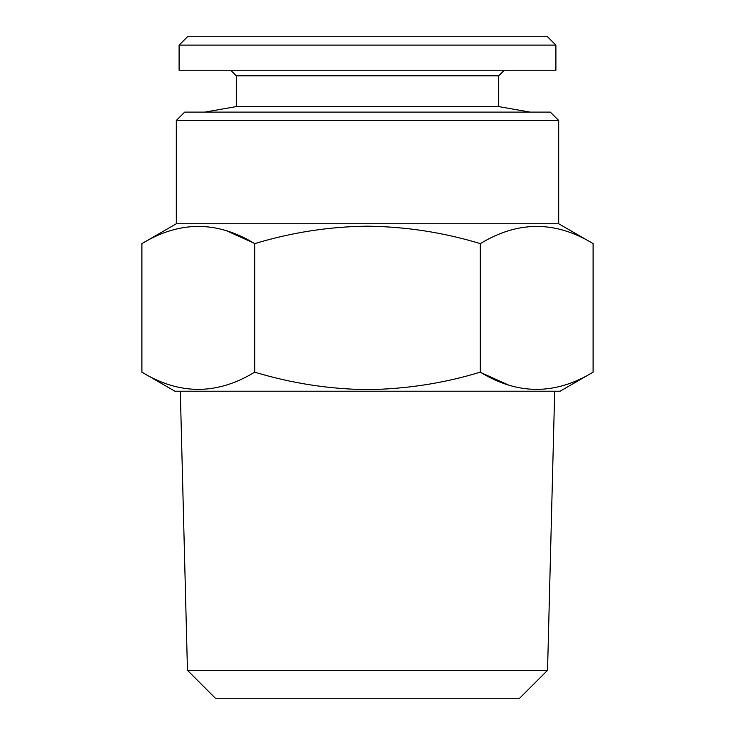 <?xml version="1.0" encoding="UTF-8"?>
<svg xmlns="http://www.w3.org/2000/svg" width="735" height="735" viewBox="0 0 735 735"><rect width="100%" height="100%" fill="white"/><g stroke="black" fill="none" stroke-linecap="round" stroke-linejoin="round"><path stroke-width="1.1" d="M230.735 70.248L236.321 75.824L498.679 75.824L498.679 106.575L236.321 106.575L204.918 112.115M555.899 45.12L179.101 45.12L179.101 70.248L555.899 70.248L555.899 45.12L547.529 36.75L187.471 36.75L179.101 45.12M187.462 670.338L215.373 698.25L519.627 698.25L547.538 670.338L187.462 670.338L180.305 391.222M593.108 372.158L560.088 391.222L174.912 391.222L141.892 372.158C179.404 395.09 217 395.09 254.696 372.158C291.694 383.358 329.298 389.173 367.5 389.614C406.17 389.1 443.775 383.284 480.304 372.158C517.808 395.09 555.412 395.09 593.108 372.158L593.108 243.625C555.596 220.702 518 220.702 480.304 243.625C443.775 232.508 406.17 226.692 367.5 226.178C329.298 226.61 291.694 232.425 254.696 243.625C217.192 220.702 179.588 220.702 141.892 243.625L141.892 372.158M508.335 384.956L481.673 372.948M558.692 120.485L176.308 120.485L184.678 112.115L550.322 112.115L558.692 120.485L558.692 223.752L176.308 223.752L141.892 243.625M226.665 230.836L253.327 242.835M480.304 243.625L480.304 372.158M254.696 243.625L254.696 372.158M498.679 106.575L530.082 112.115M498.679 75.824L504.265 70.248M547.538 670.338L554.695 391.222M558.692 223.752L593.108 243.625M176.308 120.485L176.308 223.752M236.321 75.824L236.321 106.575"/></g></svg>

